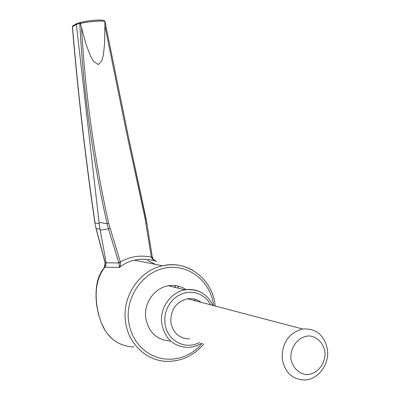 <?xml version="1.0" encoding="UTF-8"?>
<svg xmlns="http://www.w3.org/2000/svg" width="400" height="400" viewBox="0 0 400 400"><rect width="100%" height="100%" fill="white"/><g stroke="black" fill="none" stroke-linecap="round" stroke-linejoin="round"><path stroke-width="0.6" d="M189.555 338.925C179.23 338.59 172.99 332.985 170.835 322.12C170.595 309.555 176.165 301.76 187.545 298.735C192.475 298.06 196.905 299.225 200.85 302.235M155.94 261.23L156.72 261.49C149.18 259.02 141.7 258.585 134.285 260.18C128.72 261.475 123.795 263.89 119.505 267.43L104.845 267.195C96.53 277.87 94.19 292.435 97.835 310.89C102.65 333.94 114.675 345.98 133.91 347.005L133.91 347.005M178.695 288.285L177.49 285.925M155.46 264.37L147.475 260.43M152.415 257.675L151.435 257.36L152.57 259.165L155.675 261.13C148.41 258.935 141.275 258.615 134.285 260.18L162.56 265.77C173.27 263.5 183.3 264.98 192.66 270.215M170.695 341.1C156.88 340.155 148.555 332.41 145.72 317.87C143.675 303.125 154.585 287.815 168.375 285.77L168.47 285.75C174.93 284.76 180.845 286.075 186.205 289.7M194.32 299.03L195.12 300.725M106.16 262.72L100.005 229.075L96.135 228.525L105.095 262.37L106.175 262.785L118.855 262.975L108.475 228.935L100.23 230.21M118.745 262.605L120.355 261.955C129.655 256.545 139.985 254.915 151.345 257.065L144.985 218.02L127.24 135.89L104.89 25.8L104.625 43.44L103.375 55.045L101.875 60.615L98.22 64.605L93.55 61.345L90.565 56.15L86.25 44.955L81.51 27.59C85.245 93.42 94.285 158.645 108.635 223.255L120.355 261.955L120.47 264.97L119.505 267.43L118.855 262.975L120.42 262.26M151.435 257.36L151.345 257.065L152.355 257.2L153.475 259.55L155.675 261.13M106.175 262.785L105.865 265.63L103.885 268.04M104.94 266.975L104.415 267.345L105.095 262.37L104.965 266.955M174.56 285.495L175.85 287.59M104.415 267.345L104.08 267.8M282.245 358.945C284.915 372.72 292.54 379.73 305.12 379.97C318.36 379.375 329.445 364.255 327.465 349.815C324.505 335.11 316.21 328.17 302.57 329C288.705 332.99 281.93 342.975 282.245 358.945M146.85 223.11L127.855 134.115L105 21.515L104.355 20.735L105 21.515L127.755 133.64L145.79 217.245M104.89 25.8L104.825 21.65C105.525 20.26 86.905 21.65 80.36 23.5L80.72 22.38L80.215 22.505L80.83 22.37C87.735 20.735 94.695 19.96 101.715 20.055M99.07 222.375L76.335 24.43L72.475 26.635C77.955 92.22 85.475 157.655 95.035 222.945L99.195 223.61L99.07 222.375L107.075 223.735C92.39 157.61 83.29 90.84 79.78 23.425L76.335 24.43M80.36 23.5L81.51 27.59M100.005 229.075L99.195 223.61M76.335 24.385L76.565 23.665L72.72 25.87L72.36 26.765C77.84 92.37 85.36 157.84 94.925 223.18L96.04 228.665L105.005 262.5M110.025 228.3L108.475 228.935L107.075 223.735L108.635 223.255M146.875 223.33L145.985 218.085L144.985 218.02M152.335 257.3L146.88 223.285L145.855 223.075M76.565 23.665L77.21 23.34M80.32 23.33L79.78 23.425L80.215 22.505L76.835 23.445M324.97 351.84C323.47 343.265 317.47 337 309.705 335.955C299.08 335.755 289.93 346.765 290.91 358.735C292.445 367.42 298.575 373.68 306.385 374.615C317.025 374.635 325.935 363.635 324.97 351.84M199.445 342.435C185.28 350.62 166.47 340.325 164.94 323.185L164.81 317.945L165.64 312.74L167.4 307.77L170.015 303.23L173.38 299.305L177.36 296.145L181.8 293.86L186.525 292.545L191.35 292.245L196.085 292.965L200.555 294.665L204.595 297.29L208.04 300.725L210.775 304.845M203.8 343.985C193.99 355.545 181.835 361.34 167.34 361.36C146.515 361.24 127.79 343.515 125.44 321.065C122.025 296.255 139.65 270.42 162.56 265.77C187.66 259.605 213.08 279.55 215.165 306M202.305 343.45L197.245 348.58L191.51 352.825L185.24 356.07L178.6 358.225L171.745 359.235L164.86 359.055L158.12 357.685L151.7 355.16L145.775 351.53L140.51 346.89L136.04 341.355L132.49 335.07L129.96 328.2L128.52 320.935C125.41 296.29 143.45 271.32 166.285 267.825C189.08 263.965 210.935 281.745 213.63 305.595M201.595 343.2C197.38 345.87 192.86 347.285 188.02 347.445C173.49 346.705 164.715 338.665 161.7 323.315C159.575 307.965 170.875 292.005 185.14 289.855C191.435 288.835 197.26 289.98 202.625 293.28M72.36 26.765L72.72 25.87L73.285 25.545M104.395 267.36L101.305 271.75L99.045 276.335L97.48 281.17L96.515 286.46L96.055 292.21L96.075 298.445L96.725 305.555L98.46 314.29L101.33 322.855L105.155 330.435L107.02 333.24L112.235 339.025M187.545 298.735L302.57 329M94.925 223.18L96.035 228.64M168.375 285.77L185.14 289.855C197.845 288.525 207.125 293.71 212.97 305.425M104.82 21.605L104.11 20.57L102.805 20.17L97.11 20.075L88.34 20.915L80.88 22.36"/></g></svg>
